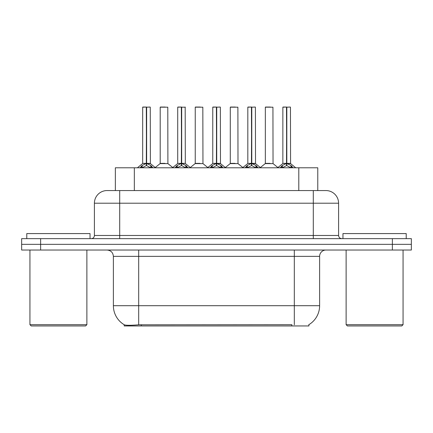 <?xml version="1.0" encoding="UTF-8"?>
<svg xmlns="http://www.w3.org/2000/svg" width="433" height="433" viewBox="0 0 433 433"><rect width="100%" height="100%" fill="white"/><g stroke="black" fill="none" stroke-linecap="round" stroke-linejoin="round"><path stroke-width="0.65" d="M115.351 190.563L115.351 167.787L317.773 167.787L317.773 190.563M308.929 324.653L308.929 325.946L124.201 325.946L124.201 324.728M113.381 305.703L138.684 305.703L138.684 256.358L113.381 256.358L113.381 305.703A22.143 22.143 0 0 0 124.325 324.804C125.965 325.437 130.75 325.437 138.684 324.804L291.782 324.69M308.675 324.804A22.143 22.143 0 0 0 319.619 305.703L319.619 256.358A6.327 6.327 0 0 1 325.946 250.03M40.626 238.643L411.35 238.643L411.35 244.336L21.65 244.336L21.65 250.03L40.626 250.03L40.626 244.336L21.65 244.336L21.65 238.643L40.626 238.643L40.626 244.336L411.35 244.336L411.35 250.03L40.626 250.03M107.249 190.563L325.946 190.563A12.654 12.654 0 0 1 338.595 203.212L338.595 235.476C338.785 237.398 339.84 238.453 341.761 238.643M107.054 190.563A12.654 12.654 0 0 0 94.405 203.212L94.405 235.476A3.161 3.161 0 0 1 91.239 238.643M111.774 190.563L111.487 190.563M139.989 167.787L142.154 165.503L146.3 163.409L146.3 165.617L146.522 107.054L142.798 107.054L146.414 107.054L146.414 163.36L150.781 165.503L152.946 167.787M146.305 107.054L142.674 107.184L142.674 163.36L146.3 163.409M146.635 163.409L146.635 165.617L146.522 163.36L150.262 163.36L146.635 163.365M150.137 107.054L146.635 107.184L146.635 163.36M150.262 107.184L150.381 163.609L147.052 163.609M146.3 107.184L146.522 163.36M146.414 107.054L145.201 107.054M150.771 167.793L146.635 165.617M146.3 165.617L142.766 167.365M164.951 163.36L163.826 163.36M160.194 107.184L167.787 107.184L167.901 163.609L160.08 163.609L163.993 163.36L160.194 163.36L160.194 107.184L167.787 107.184M165.254 107.054L160.324 107.054M175.035 167.787L177.205 165.503L181.351 163.409L181.351 165.617L181.573 107.054L177.844 107.054L181.459 107.054L181.459 163.36L185.827 165.503L187.998 167.787M181.357 107.054L177.719 107.184L177.719 163.36L181.351 163.409M181.681 163.409L181.681 165.617L181.573 163.36L185.313 163.36L185.183 107.054M181.681 163.365L185.308 163.36L182.098 163.609M185.313 107.184L181.681 107.184L181.681 163.36M181.351 107.184L181.573 163.36M181.459 107.054L180.252 107.054M185.817 167.793L181.681 165.617M181.351 165.617L177.817 167.365M210.081 167.787L212.251 165.503L216.397 163.409L216.397 165.617L216.619 107.054L212.895 107.054L216.505 107.054L216.505 163.36L220.873 165.503L223.044 167.787M216.403 107.054L212.765 107.184L212.765 163.36L216.397 163.409M216.727 163.409L216.727 165.617L216.619 163.36L220.359 163.36L216.727 163.365M220.235 107.054L216.727 107.184L216.727 163.36M220.359 107.184L220.473 163.609L217.144 163.609M216.397 107.184L216.619 163.36M216.505 107.054L215.298 107.054M220.868 167.793L216.727 165.617M216.397 165.617L212.863 167.365M245.132 167.787L247.297 165.503L251.443 163.409L251.443 165.617L251.665 107.054L247.941 107.054L251.557 107.054L251.557 163.36L255.925 165.503L258.09 167.787M251.449 107.054L247.817 107.184L247.817 163.36L251.443 163.409M251.779 163.409L251.779 165.617L251.665 163.36L255.405 163.36L251.779 163.365M255.281 107.054L251.779 107.184L251.779 163.36M255.405 107.184L255.524 163.609L252.195 163.609M251.443 107.184L251.665 163.36M251.557 107.054L250.344 107.054M255.914 167.793L251.779 165.617M251.443 165.617L247.909 167.365M280.178 167.787L282.348 165.503L286.494 163.409L286.494 165.617L286.716 107.054L282.987 107.054L286.603 107.054L286.603 163.36L290.971 165.503L293.141 167.787M286.5 107.054L282.863 107.184L282.863 163.36L286.494 163.409M286.825 163.409L286.825 165.617L286.716 163.36L290.456 163.36L286.825 163.365M290.327 107.054L286.825 107.184L286.825 163.36M290.456 107.184L290.57 163.609L287.241 163.609M286.494 107.184L286.716 163.36M286.603 107.054L285.396 107.054M290.96 167.793L286.825 165.617M286.494 165.617L282.96 167.365M199.997 163.36L198.871 163.36M195.245 107.184L202.833 107.184L202.953 163.609L195.126 163.609L199.039 163.36L195.245 163.36L195.245 107.184L202.833 107.184M200.306 107.054L195.37 107.054M235.043 163.36L233.923 163.36M230.291 107.184L237.885 107.184L237.998 163.609L230.177 163.609L234.085 163.36L230.291 163.36L230.291 107.184L237.885 107.184M235.352 107.054L230.416 107.054M270.095 163.36L268.969 163.36M265.337 107.184L272.931 107.184L273.044 163.609L265.223 163.609L269.137 163.36L265.342 163.36L265.337 107.184L272.931 107.184M270.398 107.054L265.467 107.054M90.037 238.643L90.037 233.582L26.776 233.582L26.776 238.643M29.937 250.03L29.937 324.68L86.876 324.68L86.876 250.03M86.876 324.68L85.61 325.946L31.203 325.946L29.937 324.68M406.224 238.643L406.224 233.582L342.963 233.582L342.963 238.643M346.124 250.03L346.124 324.68L403.063 324.68L403.063 250.03M403.063 324.68L401.797 325.946L347.39 325.946L346.124 324.68M291.847 325.946L291.847 324.69M141.282 325.946L141.282 324.69M134.333 190.563L134.333 167.787M298.797 190.563L298.797 167.787M294.316 250.03L294.316 256.358L138.684 256.358L138.684 250.03M319.619 256.358L294.316 256.358L294.316 305.703L319.619 305.703M294.316 324.804L294.316 305.703L138.684 305.703L138.684 324.804M392.374 250.03L392.374 238.643M338.595 203.212L94.405 203.212M119.708 238.643L119.708 190.563M94.405 235.476L338.595 235.476M313.292 190.563L313.292 238.643M145.883 163.609L142.674 163.36L146.3 163.365M150.781 165.503L150.781 167.787M151.442 166.083L151.442 167.787M142.154 165.503L142.154 167.787M141.494 166.083L141.494 167.787M180.934 163.609L177.719 163.36L181.351 163.365M185.827 165.503L185.827 167.787M186.493 166.083L186.493 167.787M177.205 165.503L177.205 167.787M176.54 166.083L176.54 167.787M215.98 163.609L212.771 163.36L216.397 163.365M220.873 165.503L220.873 167.787M221.539 166.083L221.539 167.787M212.251 165.503L212.251 167.787M211.585 166.083L211.585 167.787M251.026 163.609L247.817 163.36L251.443 163.365M255.925 165.503L255.925 167.787M256.585 166.083L256.585 167.787M247.297 165.503L247.297 167.787M246.637 166.083L246.637 167.787M286.078 163.609L282.863 163.36L286.494 163.365M290.971 165.503L290.971 167.787M291.636 166.083L291.636 167.787M282.348 165.503L282.348 167.787M281.683 166.083L281.683 167.787M113.381 256.358C113.008 252.515 110.897 250.404 107.054 250.03M142.554 163.609L137.396 167.787M150.381 163.609L155.539 167.787M160.08 163.609L155.231 167.539M167.901 163.609L172.756 167.539M177.606 163.609L172.448 167.787M185.427 163.609L190.585 167.787M212.652 163.609L207.494 167.787M220.473 163.609L225.636 167.787M247.698 163.609L242.54 167.787M255.524 163.609L260.682 167.787M282.749 163.609L277.585 167.787M290.57 163.609L295.728 167.787M195.126 163.609L190.276 167.539M202.953 163.609L207.802 167.539M230.177 163.609L225.328 167.539M237.998 163.609L242.848 167.539M265.223 163.609L260.374 167.539M273.044 163.609L277.899 167.539"/></g></svg>
